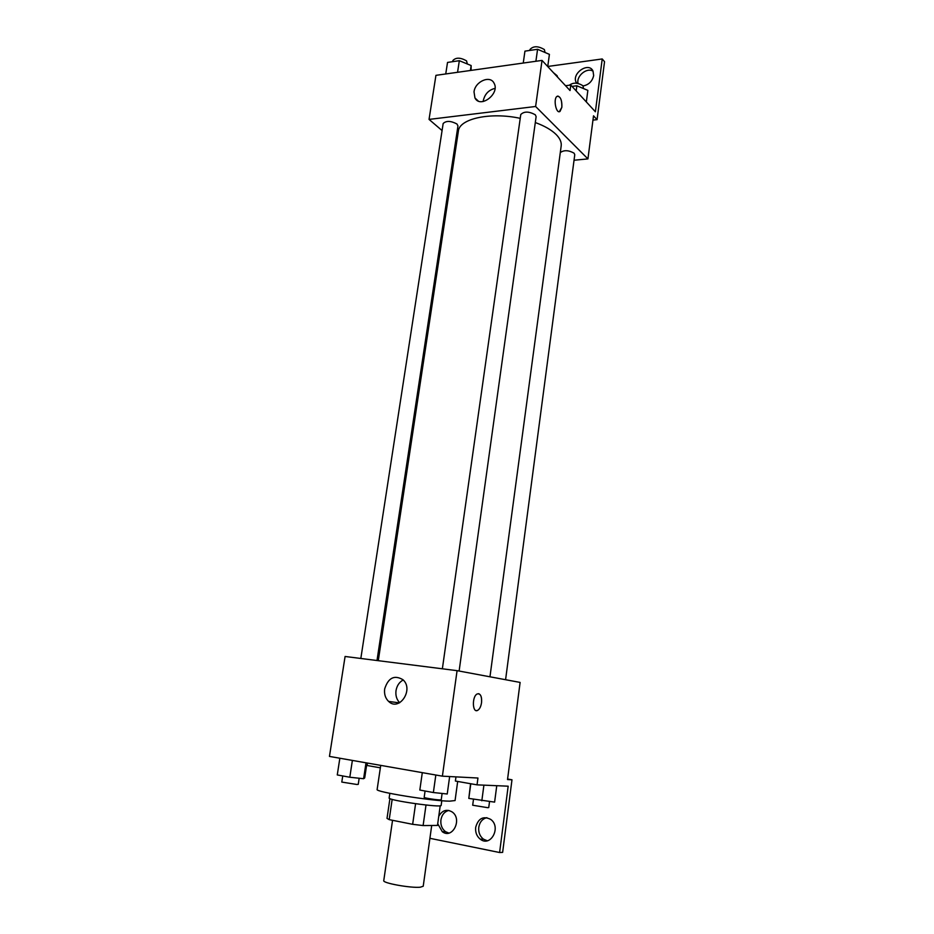 <?xml version="1.0" encoding="UTF-8"?>
<svg xmlns="http://www.w3.org/2000/svg" width="934" height="934" viewBox="0 0 934 934"><rect width="100%" height="100%" fill="white"/><g stroke="black" fill="none" stroke-linecap="round" stroke-linejoin="round"><path stroke-width="1.4" d="M392.549 820.309L383.757 880.622C382.286 883.062 410.913 888.246 420.277 887.207L423.219 886.238L431.706 825.481M415.583 803.73L412.653 824.313L389.209 819.643L387.015 818.382L389.922 798.605M440.218 805.762L437.486 825.434L423.114 825.563L412.653 824.313M426.009 805.026L423.114 825.563M441.794 800.718L441.152 805.4C442.226 808.073 387.248 800.251 389.151 797.998L389.84 793.34M392.163 799.364L389.209 819.643M380.722 765.378L377.138 789.464C374.336 791.752 431.847 801.068 449.686 801.162L455.068 800.555L457.683 781.443M457.076 670.659L520.11 682.427L507.524 779.551L511.984 779.785L502.632 852.38L499.597 852.52L508.166 786.194L477.041 784.852L477.951 778.022L442.389 776.166L329.457 756.412L345.09 656.474L457.076 670.659L442.389 776.166M476.34 710.611L477.718 710.33C479.644 709.116 480.905 706.583 481.524 702.742C480.917 706.583 479.644 709.116 477.718 710.33C472.335 713.588 471.787 696.402 477.204 693.95C480.473 693.261 481.909 696.192 481.535 702.742C481.979 697.558 480.998 694.534 478.582 693.67M384.668 688.918C388.264 677.757 394.358 674.687 402.939 679.707C414.171 689.397 399.262 711.93 388.614 701.422C385.357 698.247 384.049 694.079 384.668 688.918M367.447 763.055L367.074 765.495L380.36 767.83M403.208 679.964C399.297 682.1 396.903 685.649 396.016 690.623C395.421 695.538 396.646 699.578 399.694 702.718M511.984 779.785L507.594 779.038M455.979 776.866L455.395 781.046L477.041 784.852M499.597 852.52L429.92 838.312M487.268 840.763L483.415 839.141C479.854 836.269 478.301 832.322 478.768 827.279C479.726 822.013 482.423 818.803 486.871 817.67M448.822 833.081L445.495 831.669C441.957 828.89 440.428 824.967 440.918 819.912C441.875 814.728 444.514 811.576 448.822 810.443M475.686 827.326C478.266 818.347 483.275 815.709 490.689 819.387C501.523 826.952 490.782 847.512 480.321 839.222C476.76 836.35 475.208 832.381 475.686 827.326M438.758 816.316C442.191 810.315 446.639 808.856 452.114 811.938C462.704 819.025 452.523 839.561 442.319 831.727L437.731 823.73M535.299 122.541C544.487 125.903 551.399 129.873 556.057 134.426C559.945 138.337 561.649 142.155 561.194 145.867L489.965 676.8M378.282 660.677L458.361 131.227C459.166 118.758 490.187 111.811 520.226 118.338M459.119 671.032L536.128 116.622L535.31 114.777C528.959 111.309 524.114 111.228 520.775 114.52L442.366 668.791M560.295 152.592C563.961 149.919 568.561 150.117 574.083 153.164L574.772 154.694L505.586 679.719M360.828 658.47L443.16 123.521C446.183 120.591 450.795 120.755 456.971 124L457.964 125.938L376.997 660.513M574.036 160.239L587.93 158.897L535.614 106.488L429.045 119.412L442.086 130.562M455.523 142.05L456.586 142.96M535.614 106.488L542.035 60.406L570.032 90.551L570.767 85.041L595.39 111.776L602.22 58.959L604.543 61.691L597.071 119.657L593.51 115.828L587.93 158.897M559.326 111.671L561.859 107.293L560.05 111.38C556.174 114.497 552.998 98.735 557.049 96.342C560.377 96.12 561.976 99.775 561.859 107.293C562.116 100.767 560.75 97.031 557.773 96.05M542.035 60.406L435.933 75.339L429.045 119.412M474.017 91.859C475.091 81.492 490.163 74.86 494.039 83.161C500.262 93.575 480.309 108.916 474.951 97.953L474.017 91.859M495.008 88.368C488.751 89.944 484.839 94.007 483.298 100.58L483.193 101.526M547.756 66.466L602.22 58.959M555.823 75.269L557.154 75.829M578.053 83.418C576.08 75.981 587.101 67.003 593.09 71.241M592.95 120.124L597.071 119.657M565.537 85.718L570.767 85.041M553.383 72.63L557.073 75.654L557.645 77.218M576.663 83.208L576.255 82.519C571.153 73.494 588.782 61.399 593.02 71.089L593.662 75.561C592.331 81.316 588.817 84.784 583.143 85.951M549.414 54.359L547.733 66.547L549.414 54.359L537.575 49.292L524.943 51.136L523.25 63.057M537.575 49.292L535.894 61.27M529.835 50.424L529.975 49.502C533.326 45.848 538.136 45.871 544.382 49.572L545.036 52.479M471.075 70.4L471.145 65.543L459.33 60.698L447.526 62.426L445.74 73.961M471.145 65.543L470.397 70.494M459.33 60.698L457.555 72.303M452.686 61.667L452.85 60.57C455.897 57.313 460.462 57.406 466.545 60.873L467.339 63.979M586.342 101.958L587.86 90.388L576.862 85.776L572.017 86.395M576.862 85.776L576.185 90.925M569.366 85.216C573.172 82.332 577.714 82.507 582.979 85.753L583.481 88.555M447.234 793.993L449.651 776.539L447.234 793.993L433.364 792.534L419.821 790.047L422.296 772.651M435.828 775.022L433.364 792.534M425.075 791.016L424.176 797.356C423.639 797.881 436.073 799.901 440.019 799.936L441.233 799.796L442.109 793.456M366.957 762.973L364.704 777.917L363.606 778.722L349.806 777.24L337.267 774.94L339.848 758.233M366.011 762.809L363.606 778.722M352.375 760.416L349.806 777.24M342.743 775.944L341.797 782.073L356.8 784.467L358.247 784.362L359.17 778.244M496.76 785.704L494.611 802.119L468.81 798.407L470.573 783.719M483.905 785.155L481.827 800.788M470.794 783.754L468.81 798.407M473.491 799.259L472.686 805.225L487.746 807.688L488.739 807.56L489.533 801.594M388.614 701.422L399.367 702.882M442.319 831.727L445.495 831.669M480.321 839.222L483.415 839.141M474.951 97.953L478.161 100.942M576.255 82.519L576.908 83.231"/></g></svg>
